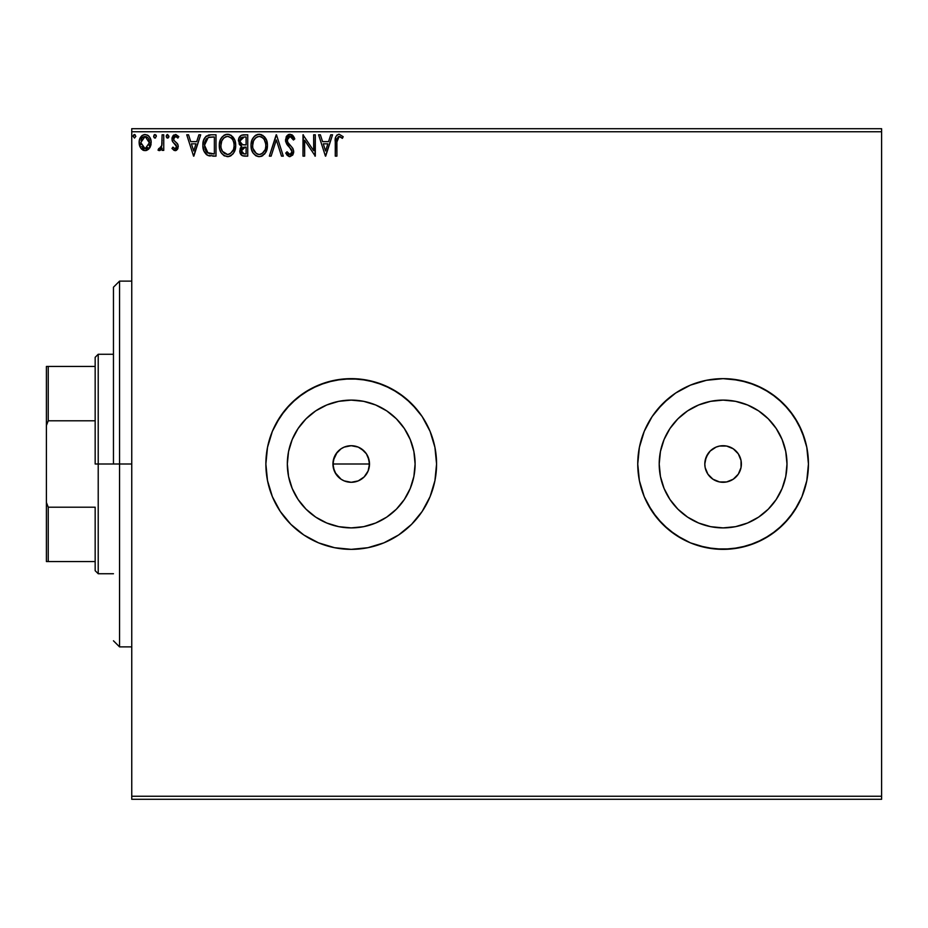 <?xml version="1.0" encoding="UTF-8"?>
<svg xmlns="http://www.w3.org/2000/svg" width="928" height="928" viewBox="0 0 928 928"><rect width="100%" height="100%" fill="white"/><g stroke="black" fill="none" stroke-linecap="round" stroke-linejoin="round"><path stroke-width="1.39" d="M361.375 448.792L364.147 451.066L358.22 447.099L351.225 445.707L358.22 447.099L361.386 448.792L366.421 453.838L369.158 460.427L369.158 467.573L368.103 471.018L369.506 464A18.293 18.293 0 0 1 351.213 482.293A18.293 18.293 0 0 1 332.932 464L334.324 470.995L336.006 474.162L341.052 479.208L344.207 480.89L351.202 482.293L358.208 480.901L364.136 476.946L367.302 472.7M415.106 464A63.893 63.893 0 0 1 351.213 527.893A63.893 63.893 0 0 1 287.332 464L288.55 451.53L292.192 439.547L298.097 428.504L306.043 418.818L315.717 410.872L326.772 404.979L338.755 401.337L351.213 400.107L363.683 401.337L375.666 404.979L386.709 410.872L396.395 418.818L404.341 428.504L410.246 439.547L413.876 451.53L415.106 464L413.876 476.47L410.246 488.453L404.341 499.496L396.395 509.182L386.709 517.128L375.666 523.021L363.683 526.663L351.213 527.893L338.755 526.663L326.772 523.021L315.717 517.128L306.043 509.182L298.097 499.496L292.192 488.453L288.55 476.47L287.332 464A63.893 63.893 0 0 1 351.213 400.107A63.893 63.893 0 0 1 415.106 464M659.205 464A63.893 63.893 0 0 1 723.098 400.107A63.893 63.893 0 0 1 786.99 464L785.761 476.47L782.118 488.453L776.214 499.496L768.268 509.182L758.594 517.128L747.539 523.021L735.556 526.663L723.098 527.893L710.628 526.663L698.645 523.021L687.602 517.128L677.916 509.182L669.97 499.496L664.065 488.453L660.434 476.47L659.205 464L660.434 451.53L664.065 439.547L669.97 428.504L677.916 418.818L687.602 410.872L698.645 404.979L710.628 401.337L723.098 400.107L735.556 401.337L747.539 404.979L758.594 410.872L768.268 418.818L776.214 428.504L782.118 439.547L785.761 451.53L786.99 464A63.893 63.893 0 0 1 723.098 527.893A63.893 63.893 0 0 1 659.205 464L659.75 472.34M783.406 403.61A85.353 85.353 0 0 0 637.745 464L639.38 480.646L637.745 464A85.353 85.353 0 0 1 723.098 378.647A85.353 85.353 0 0 1 808.439 464L806.803 447.354L808.439 464L806.803 447.354L801.943 431.334L794.055 416.579L783.441 403.645L770.507 393.031L755.752 385.143L739.744 380.294L723.098 378.647L706.44 380.294L690.432 385.143L675.677 393.031L662.743 403.645L652.129 416.579L644.241 431.334L639.38 447.354L637.745 464L639.38 480.646L644.241 496.666L652.129 511.421L662.743 524.355L675.677 534.969L690.432 542.857L706.44 547.706L723.098 549.353L739.744 547.706L755.752 542.857L770.507 534.969L783.441 524.355L794.055 511.421L801.943 496.666L806.803 480.646L808.439 464A85.353 85.353 0 0 1 723.098 549.353A85.353 85.353 0 0 1 637.745 464A85.353 85.353 0 0 0 783.406 524.39M783.476 524.32A85.353 85.353 0 0 0 801.92 496.724M801.966 496.608A85.353 85.353 0 0 0 806.803 480.681M806.815 480.623A85.353 85.353 0 0 0 808.439 464.07M265.872 464.07A85.353 85.353 0 0 0 267.508 480.623L272.368 496.666L280.256 511.421L290.87 524.355L303.804 534.969L318.559 542.857L334.567 547.706L351.213 549.353L367.871 547.706L383.879 542.857L398.634 534.969L411.568 524.355L422.182 511.421L430.07 496.666L434.93 480.646L436.566 464A85.353 85.353 0 0 1 351.213 549.353A85.353 85.353 0 0 1 265.872 464L267.508 480.646L272.368 496.666L280.256 511.421L290.87 524.355L303.804 534.969L318.559 542.857L334.567 547.706L351.213 549.353L367.871 547.706L383.879 542.857L398.634 534.969L411.568 524.355L422.182 511.421L430.07 496.666L434.93 480.646L436.566 464L434.93 447.354L430.07 431.334L422.182 416.579L411.568 403.645L398.634 393.031L383.879 385.143L367.871 380.294L351.213 378.647L334.567 380.294L318.559 385.143L303.804 393.031L290.87 403.645L280.256 416.579L272.368 431.334L267.508 447.354L265.872 464A85.353 85.353 0 0 1 351.213 378.647A85.353 85.353 0 0 1 436.566 464A85.353 85.353 0 0 0 290.905 403.61M267.519 480.681A85.353 85.353 0 0 0 272.345 496.608M272.391 496.724A85.353 85.353 0 0 0 290.835 524.32M290.905 524.39A85.353 85.353 0 0 0 436.566 464L434.93 447.354L430.07 431.334L422.182 416.579L417.194 409.851L405.362 398.019L391.454 388.728L375.991 382.324L359.588 379.065L342.85 379.065L326.447 382.324L310.984 388.728L297.076 398.019L285.244 409.851L275.941 423.771L272.368 431.334L267.508 447.354A85.353 85.353 0 0 0 265.872 463.93M741.379 464A18.293 18.293 0 0 1 723.098 482.293A18.293 18.293 0 0 1 704.804 464L705.152 467.573L704.804 464A18.293 18.293 0 0 1 723.098 445.707A18.293 18.293 0 0 1 741.379 464L741.031 460.427L741.031 467.573L741.379 464M333.28 467.561L333.28 460.427L337.131 452.342M334.312 470.983L333.697 469.255M368.114 470.995L364.147 476.934L361.375 479.208L358.22 480.901L351.213 482.293L344.218 480.901L341.052 479.208L335.066 472.572M338.268 476.911L337.119 475.658M344.207 480.89L342.652 480.159M351.213 482.293L345.97 481.516M354.774 481.945L353 482.2M361.352 479.219L359.519 480.298M364.136 476.946L363.498 477.56M366.398 474.196L365.342 475.612M369.147 467.584L368.694 469.382M131.753 799.298L881.6 799.298L131.753 799.298L131.753 131.753L881.6 131.753L881.6 796.247L131.753 796.247L131.753 799.298M149.582 148.086L150.8 145.441L151.09 141.16L149.71 137.263L147.796 135.268L145.151 134.525L142.506 135.268L139.478 139.803L139.154 143.283L140.012 146.821L141.566 149.13L143.828 150.487L146.473 150.487L148.735 149.118L151.171 142.552C151.218 138.121 149.211 135.453 145.151 134.525C141.102 135.453 139.096 138.133 139.13 142.552L140.731 148.097L145.151 150.661L149.582 148.086M162.11 134.792L163.757 134.792L162.11 134.792L161.739 145.928L160.834 147.981L158.792 148.468L158.015 150.127L160.231 150.417L162.11 148.097L162.11 150.394L163.757 150.394L163.757 134.792L163.757 150.394L163.757 134.792L162.11 134.792L161.855 145.394L158.015 150.127L159.256 150.661L162.11 148.097L162.11 150.394L163.757 150.394L162.11 150.394M175.125 150.661L177.515 149.304L178.222 145.951L177.341 143.55L173.988 140.43L173.722 138.075L175.612 136.439L177.863 138.075L178.802 136.636L175.937 134.56L173.223 135.511L171.958 139.026L172.91 142.077L176.216 145.232L176.517 147.366L175.021 148.747L172.921 147.111L171.958 148.445L175.125 150.661L178.257 146.578L177.724 144.165L173.988 140.43L173.606 138.945L175.612 136.439L177.863 138.075L178.802 136.636L175.427 134.525L171.958 139.026L172.504 141.439L176.61 146.647L175.021 148.747L172.921 147.111L171.958 148.445L174.151 150.452M209.183 134.931L211.05 134.792L205.842 136.532L203.522 140.557L202.884 145.94L203.893 150.997L207.698 155.37L216.004 156.136L216.004 134.792L211.05 134.792C205.355 135.569 202.629 139.038 202.872 145.197C202.629 149.57 204.23 152.958 207.698 155.37L216.004 156.136L216.004 134.792L216.004 156.136L212.767 156.136M243.472 134.792L247.741 134.792L241.338 135.268L238.728 138.678L239.25 144.13L241.802 146.311L240.271 148.329L239.888 152.018L242.196 155.684L247.741 156.136L247.741 134.792L247.741 156.136L247.741 134.792L243.472 134.792C240.132 135.314 238.461 137.332 238.438 140.859L241.802 146.311L239.807 150.846C239.83 154.21 241.466 155.974 244.714 156.136L247.741 156.136L244.714 156.136M271.138 156.136L269.352 156.136L276.184 134.792L269.352 156.136L271.138 156.136L276.324 139.942L281.509 156.136L283.295 156.136L276.463 134.792L283.295 156.136L276.463 134.792L269.352 156.136L271.138 156.136L276.324 139.942L281.509 156.136L283.295 156.136L281.509 156.136M313.664 134.792L313.664 150.672L302.992 134.792L302.992 156.136L304.639 156.136L304.639 140.221L315.3 156.136L315.3 134.792L313.664 134.792L315.3 134.792L313.664 134.792L313.664 150.672L302.992 134.792L302.992 156.136L304.639 156.136L304.639 140.221L315.3 156.136L315.3 134.792L314.963 156.136M336.91 141.938L337.096 138.643L338.395 136.636L340.019 136.625L342.374 138.353L343.209 136.718L339.172 134.247L336.968 135.024L335.704 136.996L335.275 156.136L336.91 156.136L336.91 141.938L339.196 136.439L342.374 138.353L343.209 136.718L339.172 134.247C335.913 135.36 334.614 137.854 335.275 141.729L335.275 156.136L336.91 156.136L336.91 141.938M330.751 134.792L332.537 134.792L325.693 156.136L332.537 134.792L330.751 134.792L328.558 141.636L322.561 141.636L320.369 134.792L318.582 134.792L325.426 156.136L332.537 134.792L330.751 134.792L328.558 141.636L322.561 141.636L320.369 134.792L318.582 134.792L325.426 156.136L318.582 134.792L320.369 134.792M289.988 134.247L286.624 136.196L285.488 140.024L286.543 143.817L291.798 150.324L291.926 152.749L290.824 154.268L288.91 154.222L287.042 151.763L285.754 153.074L287.344 155.475L289.884 156.681L292.784 155.011L293.642 150.858L292.517 147.935L287.668 142.146L287.32 138.771L288.26 137.182L290.116 136.439L292.239 137.738L293.457 140L294.791 138.91L292.575 135.291L289.988 134.247L285.488 140.024L292.053 151.786L289.907 154.489L287.042 151.763L285.754 153.074L289.884 156.681L293.689 151.705L292.854 148.457L287.668 142.146L287.123 140.058L290.116 136.439L293.457 140L294.791 138.91L289.988 134.247M267.426 145.371L266.591 140.36L264.526 136.857L261.093 134.514L257.3 134.525L254.133 136.613L252.08 139.85L251.047 144.513L251.465 149.315L252.996 152.853L255.652 155.626L258.367 156.623L261.22 156.38L265.524 152.726L267.426 145.371C267.508 139.293 264.758 135.592 259.202 134.247C253.646 135.639 250.908 139.374 251.024 145.476C250.908 151.635 253.68 155.37 259.33 156.681C264.851 155.231 267.554 151.461 267.426 145.371M235.7 145.371L234.854 140.36L232.8 136.857L229.355 134.514L225.574 134.525L222.395 136.613L220.354 139.85L219.31 144.513L219.739 149.315L221.258 152.853L223.926 155.626L228.555 156.612L231.2 155.533L233.786 152.726L235.7 145.371C235.77 139.293 233.032 135.592 227.464 134.247C221.908 135.639 219.182 139.374 219.286 145.476C219.182 151.635 221.943 155.37 227.592 156.681C233.114 155.231 235.816 151.461 235.7 145.371M198.894 134.792L200.68 134.792L193.848 156.136L200.68 134.792L198.894 134.792L196.701 141.636L190.716 141.636L188.523 134.792L186.737 134.792L193.569 156.136L200.68 134.792L198.894 134.792L196.701 141.636L190.716 141.636L188.523 134.792L186.737 134.792L193.569 156.136L186.737 134.792L188.523 134.792M167.434 134.537L168.954 136.3L167.272 134.572L166.298 136.915L167.272 138.04L168.618 137.483L168.954 136.3L167.585 138.075L168.954 136.3L167.585 134.525L166.216 136.3L168.177 137.912M156.368 136.3L154.999 134.525L153.63 136.3L154.999 138.075L156.368 136.3L154.999 134.525L153.63 136.3L154.999 138.075L156.368 136.3M135.848 136.3L134.479 134.525L133.133 135.987L134.479 138.075L135.848 136.3L134.479 134.525L133.122 136.3L134.479 138.075L135.848 136.3M881.6 128.702L131.753 128.702L131.753 796.247L881.6 796.247L881.6 799.298L881.6 131.753L131.753 131.753L131.753 128.702L881.6 128.702L881.6 131.753L881.6 128.702M808.439 464L806.803 480.646L808.439 464M637.745 464L639.38 447.354L637.745 464M690.432 385.143L706.44 380.294L690.432 385.143L675.677 393.031L682.857 388.728M770.507 393.031L783.441 403.645L794.055 416.579L798.37 423.771L789.067 409.851L777.235 398.019L763.326 388.728L747.875 382.324L755.752 385.143M351.225 445.707L344.23 447.099L341.052 448.792L336.017 453.838L341.052 448.792L344.218 447.099L351.213 445.707L354.786 446.066M338.291 451.066L339.613 449.86M334.347 456.936L335.124 455.312M641.422 439.222L644.241 431.334L639.38 447.354M804.773 488.778L801.943 496.666L806.803 480.646M770.507 534.969L763.326 539.272L777.235 529.981L789.067 518.149L798.37 504.229L801.943 496.666M698.32 545.676L690.432 542.857L698.32 545.676L714.734 548.935L731.461 548.935L747.875 545.676L763.326 539.272M652.129 511.421L647.825 504.229L657.117 518.149L668.949 529.981L682.857 539.272L690.432 542.857M786.99 464L786.434 455.66M723.098 400.107L714.757 400.652M723.098 527.893L731.426 527.348M733.259 448.792L726.659 446.066L719.525 446.066L726.659 446.066L733.259 448.792L738.305 453.838L741.031 460.427M707.89 453.838L705.152 460.427L704.804 464L706.196 457.005L710.164 451.066L716.091 447.099L719.525 446.066M712.936 479.208L719.525 481.934L726.659 481.934L719.525 481.934L712.936 479.208L707.89 474.162L705.152 467.573M730.092 480.901L733.259 479.208L726.659 481.934M738.305 474.162L741.031 467.573L738.305 474.162L733.259 479.208M290.835 403.68A85.353 85.353 0 0 0 272.391 431.276M272.345 431.392A85.353 85.353 0 0 0 267.519 447.319M267.508 447.354L265.872 464L267.508 480.646M808.439 463.93A85.353 85.353 0 0 0 806.815 447.377M806.803 447.319A85.353 85.353 0 0 0 801.966 431.392M801.92 431.276A85.353 85.353 0 0 0 783.476 403.68M806.803 447.354L804.773 439.222L798.37 423.771M747.875 382.324L731.461 379.065L723.098 378.647L706.44 380.294M675.677 393.031L668.949 398.019L657.117 409.851L652.129 416.579L644.241 431.334M639.38 480.646L644.241 496.666L647.825 504.229M669.97 428.504L677.916 418.818L687.602 410.872M758.594 410.872L768.268 418.818L776.214 428.504M776.214 499.496L768.268 509.182L758.594 517.128M687.602 517.128L677.916 509.182L669.97 499.496M404.341 428.504L396.395 418.818M315.717 410.872L306.043 418.818M298.097 499.496L306.043 509.182M386.709 517.128L396.395 509.182M333.28 460.427L334.324 457.005L332.932 464A18.293 18.293 0 0 1 351.213 445.707A18.293 18.293 0 0 1 369.506 464L368.114 456.994L366.432 453.838L368.114 457.005M344.218 447.099L347.652 446.066M369.158 460.427L369.506 464L332.932 464L369.506 464M336.006 474.162L333.28 467.573L332.932 464M336.017 453.838L334.324 457.005M366.432 453.838L364.147 451.066M336.91 156.136L335.275 156.136M335.321 139.56L335.402 138.527M338.581 134.293L339.172 134.247M343.209 136.718L342.374 138.353L341.353 137.495M341.168 137.344L339.196 136.439M325.566 150.986L323.269 143.828L327.862 143.828L325.566 150.986L323.269 143.828L327.862 143.828L325.566 150.986M304.639 156.136L302.992 156.136L303.363 134.792M291.717 134.676L292.575 135.279M293.074 135.801L291.705 134.676M293.445 136.288L294.048 137.286M294.072 137.344L294.42 138.052M294.791 138.91L293.457 140L293.202 139.409M290.742 136.544L289.559 136.497M289.026 136.683L290.116 136.439M287.17 139.397L287.158 140.604M287.123 140.058L288.04 142.784M288.492 143.411L289.629 144.768M289.606 144.733L290.951 146.137M293.213 149.211L292.691 148.19M293.677 151.276L293.677 152.146M293.642 152.575L292.784 155.011M289.142 156.6L287.054 155.138M285.754 153.074L287.042 151.763L287.692 152.888M288.144 153.526L288.91 154.222M291.937 152.726L292.053 151.786M291.473 149.652L289.965 147.854M288.33 146.172L287.726 145.487M287.692 145.441L287.1 144.664M286.23 136.868L287.262 135.43M288.051 134.792L288.979 134.386M286.624 136.196L286.114 137.077M285.557 141.021L285.766 141.984M290.07 147.958L291.056 149.037M287.552 152.668L287.042 151.763M287.889 137.611L288.863 136.764M267.403 146.334L267.322 147.297M266.058 151.74L266.661 150.243M266.046 151.763L265.524 152.726M264.979 153.538L264.376 154.257M261.429 156.31L262.937 155.521M262.926 155.533L262.056 156.043M252.996 152.853L256.256 155.974M256.337 156.008L253.008 152.865M252.08 151.113L251.813 150.429M251.418 149.106L251.128 147.413M251.465 141.648L251.279 142.541M251.743 140.731L252.068 139.873M252.08 139.838L254.11 136.636M252.973 138.144L255.038 135.755M255.583 135.337L256.267 134.943M257.3 134.525L258.216 134.316M259.689 134.27L264.515 136.834M264.538 136.868L265.431 138.063M265.501 138.156L266.545 140.244M266.591 140.383L266.974 141.566M266.533 140.221L262.821 135.326M264.898 137.298L264.271 136.567M258.866 136.451L259.26 136.439C263.691 137.541 265.872 140.522 265.791 145.383L265.71 143.875M260.014 136.486L261.58 136.984L260.014 136.486M262.462 137.553L264.329 139.699M265.547 142.831L265.791 145.383C265.895 150.278 263.714 153.317 259.26 154.489C254.782 153.364 252.578 150.359 252.66 145.476L252.683 146.253L252.66 145.476C252.555 140.557 254.748 137.541 259.26 136.439M264.956 149.918L262.148 153.549M252.741 147.018L252.683 146.253M256.36 153.572L253.019 148.538M257.16 154.025L257.903 154.303M258.483 154.431L257.021 153.955M257.01 136.95L257.729 136.671M255.467 138.005L253.878 140.128M253.019 142.402L252.66 145.476L253.506 140.928L255.792 137.727M260.327 154.373L261.197 154.071M265.71 146.937L265.431 148.445M240.99 154.698L240.526 153.978M240.166 153.143L239.888 152.053M239.807 150.846L241.002 154.721M240.271 148.329L241.303 146.74M241.048 145.928L240.34 145.441M239.726 144.814L239.215 144.06M240.433 135.871L239.122 137.646M240.746 143.225L241.558 144.107L240.224 142.077L240.352 139.258L240.074 140.859L244.215 136.984L246.094 136.984L246.094 144.919L242.649 144.664L245.27 144.919L242.649 144.664L240.166 141.81M244.087 153.932L241.442 150.812L241.593 152.03L241.442 150.812L245.259 147.111L243.739 147.25L246.094 147.111L246.094 153.944L242.997 153.712M243.02 147.517L243.739 147.25M241.837 148.886L241.442 150.812L242.428 147.981M241.976 137.332L242.974 137.066M241.199 137.878L240.677 138.574M242.162 153.12L241.593 152.03M245.259 147.111L246.094 147.111L246.094 153.944L244.389 153.944M235.666 146.357L235.584 147.285M235.445 148.236L234.935 150.243M235.248 149.176L233.798 152.714M233.264 153.514L232.638 154.28M229.692 156.31L231.211 155.521M231.2 155.533L230.33 156.043M221.258 152.853L224.53 155.974M223.915 155.614L221.27 152.865M220.354 151.125L220.075 150.429M219.681 149.095L219.391 147.424M219.391 143.538L219.542 142.541M220.017 140.731L220.354 139.838M221.235 138.156L222.395 136.613M221.247 138.133L224.53 134.943M223.845 135.349L226.49 134.316M228.427 134.316L229.344 134.514M231.118 135.337L233.705 138.063M234.796 140.221L230.794 135.14M233.763 138.156L234.819 140.256M234.865 140.383L235.236 141.578M233.16 137.298L232.545 136.567M221.293 142.402L220.922 145.476C220.818 140.557 223.022 137.541 227.522 136.439L226.745 136.497L227.522 136.439C231.954 137.541 234.134 140.522 234.053 145.383C234.158 150.278 231.977 153.317 227.522 154.489L224.622 153.572L222.488 151.368L227.522 154.489C223.045 153.364 220.852 150.359 220.922 145.476L221.769 140.928L224.066 137.727M227.905 136.451L229.03 136.66M220.922 145.476L220.945 146.253L220.922 145.476M221.015 147.018L220.945 146.253M223.741 138.005L222.14 140.128M233.81 142.831L233.972 143.875M231.582 138.353L232.592 139.699M230.724 137.553L231.559 138.33M227.522 154.489L228.288 154.431L227.522 154.489M228.59 154.373L229.471 154.071M229.75 153.944L228.288 154.431M233.218 149.918L230.422 153.538M210.192 155.997L209.438 155.892M208.916 155.788L208.29 155.602L208.916 155.788M206.909 154.93L206.062 154.257M203.394 149.536L203.104 148.167M202.988 147.32L202.93 146.682M202.872 145.197L202.965 143.306M204.218 138.817L205.134 137.332M205.854 136.509L206.526 135.952M208.232 135.152L208.846 135.001M203.104 148.144L203.893 150.997M208.023 153.085L204.52 145.197L208.208 137.53L214.368 136.984L214.368 153.944L207.292 152.586M205.053 141.404L204.798 142.344M208.464 137.425L212.593 136.984L209.276 137.216M209.716 153.677L209.125 153.538M212.094 153.92L210.9 153.839M204.52 145.197L204.74 142.645L204.52 145.197M204.705 147.598L204.554 146.404M205.332 149.849L204.972 148.77M205.912 150.986L205.355 149.918M205.506 140.302L204.74 142.645M193.708 150.986L191.412 143.828L196.005 143.828L193.708 150.986L191.412 143.828L196.005 143.828L193.708 150.986M171.958 148.445L172.921 147.111L173.327 147.668L172.921 147.111M174.684 148.7L175.38 148.7L174.684 148.7M176.506 147.39L176.158 148.097M176.529 147.332L175.705 144.582M176.216 145.232L176.61 146.647L175.032 143.979M172.504 141.439L171.97 138.632M172.028 138.052L172.26 137.124M173.919 134.931L172.805 136.033M175.427 134.525L178.802 136.636L177.863 138.075L177.26 137.298M176.587 136.729L175.972 136.474M173.733 138.052L174.174 137.205M173.71 138.121L173.988 140.43L175.74 142.042L174.8 141.311M173.814 140.093L174.197 140.72M177.967 144.745L177.724 144.165M178.222 145.951L178.257 146.578M178.083 147.993L176.494 150.301L178.083 147.993M176.494 150.301L175.508 150.638M172.086 140.267L172.26 140.87M166.994 137.912L166.298 136.915M166.994 134.688L166.298 135.685L167.284 134.572M159.256 150.661L158.015 150.127L158.792 148.468L159.755 148.724M158.792 148.468L159.523 148.747L158.792 148.468M161.159 147.482L159.987 148.654M161.739 145.916L161.959 144.594M161.971 144.548L162.087 142.564M162.11 141.102L162.11 140.035M162.017 144.06L161.855 145.394M155.579 137.924L154.489 137.959M154.419 137.912L153.712 136.915M153.978 135.128L154.698 134.572M155.962 135.036L156.287 135.674M143.933 150.522L142.738 150.034M140 146.81L139.548 145.58M139.502 145.418L139.223 144.049M139.13 142.552L139.154 141.845M140.348 137.68L140.012 138.33M141.416 136.184L142.123 135.534M143.77 134.699L144.432 134.572M147.494 135.094L144.803 134.537M148.225 135.569L149.025 136.335M149.71 137.263L150.324 138.388M150.614 139.119L151.09 141.16M151.09 143.991L150.8 145.441M149.965 147.459L150.301 146.81M149.048 136.358L147.796 135.268M143.469 136.88L145.151 136.439L142.784 137.356M149.536 142.541L149.28 140.476L149.536 142.541L145.151 148.747L140.778 142.541L140.836 143.596L140.778 142.541L145.151 136.439L149.512 143.063M144.118 148.584L143.202 148.109M142.413 147.366L141.752 146.427M142.425 137.715L143.202 137.042M141.021 140.476L141.798 138.562M146.172 136.59L148.051 137.901M146.45 148.48L145.673 148.712M147.772 147.517L147.111 148.109M134.479 138.075L133.122 136.3M133.191 135.708L135.07 134.688M133.899 134.688L133.133 135.987M264.225 139.536L265.71 143.852M264.26 151.299L263.529 152.296M261.487 153.944L260.026 154.431M244.609 144.907L243.948 144.884M243.623 144.849L242.974 144.756M240.352 139.258L241.837 137.402M244.215 136.984L246.094 136.984L246.094 144.919L245.27 144.919M222.465 139.548L222.975 138.829M225.272 136.95L225.991 136.671M233.206 140.894L233.694 142.344M233.972 146.926L233.694 148.445M222.488 151.368L221.293 148.538M212.593 136.984L214.368 136.984L214.368 153.944L213.289 153.944M207.512 152.76L206.236 151.484M206.039 139.386L206.99 138.307M148.503 138.562L149.28 140.476M149.292 144.617L149.048 145.418M143.19 148.097L142.425 147.39M141.021 144.617L140.836 143.585M119.561 464L113.46 464L113.46 287.204L113.46 464L119.561 464L119.561 646.886L119.561 464L131.753 464L119.561 464L119.561 281.114L119.561 464M95.166 366.456L95.166 464L98.217 464L98.217 354.264L98.217 464L113.46 464L98.217 464L98.217 573.736L98.217 464L95.166 464L95.166 357.315L95.166 366.456L46.4 366.456L46.4 425.523L48.233 420.79L95.166 420.79L48.233 420.79L48.233 366.456L48.233 420.79L46.4 425.523L46.4 366.456L95.166 366.456M95.166 507.21L95.166 570.685L95.166 507.21L48.233 507.21L46.4 502.477L46.4 425.523L46.4 561.544L95.166 561.544L48.233 561.544L48.233 507.21L48.233 561.544L46.4 561.544L46.4 502.477L48.233 507.21L95.166 507.21M131.753 646.886L119.561 646.886L113.46 640.796M131.753 281.114L119.561 281.114L113.46 287.204M95.166 357.315L98.217 354.264L113.46 354.264M113.46 573.736L98.217 573.736L95.166 570.685"/></g></svg>
